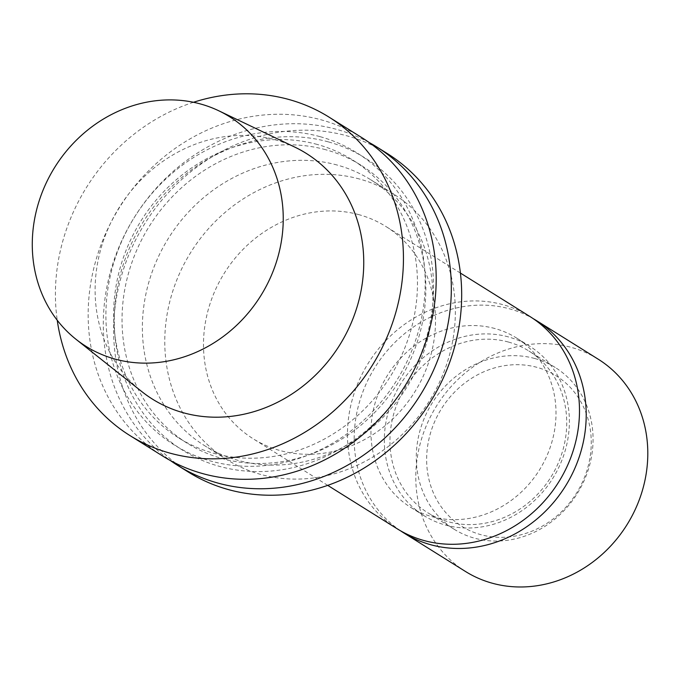 <?xml version="1.0" encoding="UTF-8"?>
<svg xmlns="http://www.w3.org/2000/svg" width="680" height="680" viewBox="0 0 680 680"><rect width="100%" height="100%" fill="white"/><g stroke="black" fill="none" stroke-linecap="round" stroke-linejoin="round"><path stroke-width="0.51" stroke-dasharray="3.4 2.55" d="M536.945 367.344A88.825 79.628 -58 0 0 427.916 474.436A88.825 79.628 -58 0 0 561.986 511.284A88.825 79.628 -58 0 0 536.945 367.344M534.744 358.504A95.378 85.502 -58 0 0 426.19 413.975A95.378 85.502 -58 0 0 454.129 529.236A95.378 85.502 -58 0 0 577.184 493.671A95.378 85.502 -58 0 0 555.229 367.472A95.378 85.502 -58 0 0 534.744 358.504M508.394 342.031A95.378 85.502 -58 0 0 399.849 397.511A95.378 85.502 -58 0 0 427.779 512.762A95.378 85.502 -58 0 0 550.842 477.207A95.378 85.502 -58 0 0 528.887 351.007A95.378 85.502 -58 0 0 508.394 342.031M508.317 336.889A99.849 89.513 -58 0 0 394.68 394.969A99.849 89.513 -58 0 0 423.921 515.627A99.849 89.513 -58 0 0 552.755 478.406A99.849 89.513 -58 0 0 529.771 346.29A99.849 89.513 -58 0 0 508.317 336.889M494.955 328.542A99.849 89.513 -58 0 0 381.319 386.614A99.849 89.513 -58 0 0 410.558 507.271A99.849 89.513 -58 0 0 539.385 470.05A99.849 89.513 -58 0 0 516.4 337.934A99.849 89.513 -58 0 0 494.955 328.542M529.831 316.447A125.188 112.225 -58 0 0 502.937 304.674A125.188 112.225 -58 0 0 360.468 377.485A125.188 112.225 -58 0 0 397.128 528.76M358.964 214.676A125.188 112.225 -58 0 0 216.487 287.495A125.188 112.225 -58 0 0 253.147 438.762A125.188 112.225 -58 0 0 414.664 392.096A125.188 112.225 -58 0 0 385.849 226.457A125.188 112.225 -58 0 0 358.964 214.676M359.482 179.01A156.774 140.547 -58 0 0 181.05 270.207A156.774 140.547 -58 0 0 226.967 459.654A156.774 140.547 -58 0 0 429.241 401.208A156.774 140.547 -58 0 0 393.159 193.766A156.774 140.547 -58 0 0 359.482 179.01M337.084 165.019A156.774 140.547 -58 0 0 158.653 256.207A156.774 140.547 -58 0 0 204.569 445.655A156.774 140.547 -58 0 0 406.844 387.209A156.774 140.547 -58 0 0 370.762 179.767A156.774 140.547 -58 0 0 337.084 165.019M387.192 153.476A187.773 168.343 -58 0 0 346.851 135.813A187.773 168.343 -58 0 0 133.144 245.029A187.773 168.343 -58 0 0 188.139 471.937M369.129 142.502A187.773 168.343 -58 0 0 336.498 129.344A187.773 168.343 -58 0 0 124.967 234.09A187.773 168.343 -58 0 0 170.357 460.521M328.245 141.856A172.261 154.428 -58 0 0 116.781 349.546A172.261 154.428 -58 0 0 376.805 421.005A172.261 154.428 -58 0 0 328.245 141.856M325.618 149.702A163.931 146.965 -58 0 0 139.052 245.055A163.931 146.965 -58 0 0 187.059 443.147A163.931 146.965 -58 0 0 398.565 382.032A163.931 146.965 -58 0 0 360.833 165.13A163.931 146.965 -58 0 0 325.618 149.702M317.22 144.449A163.931 146.965 -58 0 0 130.654 239.802A163.931 146.965 -58 0 0 178.661 437.894A163.931 146.965 -58 0 0 390.167 376.779A163.931 146.965 -58 0 0 352.435 159.876A163.931 146.965 -58 0 0 317.22 144.449M319.846 136.603A172.261 154.428 -58 0 0 108.383 344.301A172.261 154.428 -58 0 0 368.407 415.76A172.261 154.428 -58 0 0 319.846 136.603M361.709 137.555A187.773 168.343 -58 0 0 321.368 119.884A187.773 168.343 -58 0 0 107.661 229.109A187.773 168.343 -58 0 0 162.656 456.017M193.486 102.28A187.773 168.343 -58 0 0 57.239 320.254M294.712 147.067A144.942 129.94 -58 0 0 275.12 139.766A144.942 129.94 -58 0 0 113.441 217.515A144.942 129.94 -58 0 0 141.856 391.629M465.443 571.455A125.188 112.225 122 0 1 428.782 420.18A125.188 112.225 122 0 1 571.251 347.37A125.188 112.225 122 0 1 598.145 359.15M400.528 530.791A125.188 112.225 122 0 1 368.144 379.695A125.188 112.225 122 0 1 509.66 308.873A125.188 112.225 122 0 1 533.145 318.614M555.229 367.472L528.887 351.007M454.129 529.236L427.779 512.762M529.771 346.29L516.4 337.934M423.921 515.627L410.558 507.271M460.411 273.062L385.849 226.457M327.709 485.367L253.147 438.762M393.159 193.766L370.762 179.767M226.967 459.654L204.569 445.655M360.833 165.13L352.435 159.876M187.059 443.147L178.661 437.894"/><path stroke-width="1.02" d="M327.709 485.367L397.128 528.76A125.188 112.225 -58 0 0 558.645 482.086A125.188 112.225 -58 0 0 529.831 316.447L460.411 273.062M170.357 460.521A187.773 168.343 -58 0 0 177.786 465.469L188.139 471.937A187.773 168.343 -58 0 0 430.414 401.931A187.773 168.343 -58 0 0 387.192 153.476L376.839 147.007A187.773 168.343 -58 0 0 369.129 142.502M177.786 465.469A187.773 168.343 -58 0 0 420.061 395.462A187.773 168.343 -58 0 0 376.839 147.007M57.239 320.254A187.773 168.343 -58 0 0 129.906 435.54L162.656 456.017A187.773 168.343 -58 0 0 404.931 386.01A187.773 168.343 -58 0 0 361.709 137.555L328.958 117.079A187.773 168.343 -58 0 0 288.618 99.416A187.773 168.343 -58 0 0 193.486 102.28M129.906 435.54A187.773 168.343 -58 0 0 372.181 365.534A187.773 168.343 -58 0 0 328.958 117.079M75.947 339.243L141.856 391.629A144.942 129.94 -58 0 0 339.618 345.185A144.942 129.94 -58 0 0 294.712 147.067L218.748 110.772A135.405 121.388 -58 0 0 200.447 103.955A135.405 121.388 -58 0 0 49.402 176.588A135.405 121.388 -58 0 0 75.947 339.243A135.405 121.388 -58 0 0 260.695 295.859A135.405 121.388 -58 0 0 218.748 110.772M533.145 318.614A125.188 112.225 122 0 1 536.554 320.646L598.145 359.15A125.188 112.225 122 0 1 626.96 524.781A125.188 112.225 122 0 1 465.443 571.455L403.852 532.958A125.188 112.225 122 0 1 400.528 530.791M536.554 320.646A125.188 112.225 122 0 1 565.361 486.285A125.188 112.225 122 0 1 403.852 532.958"/></g></svg>
